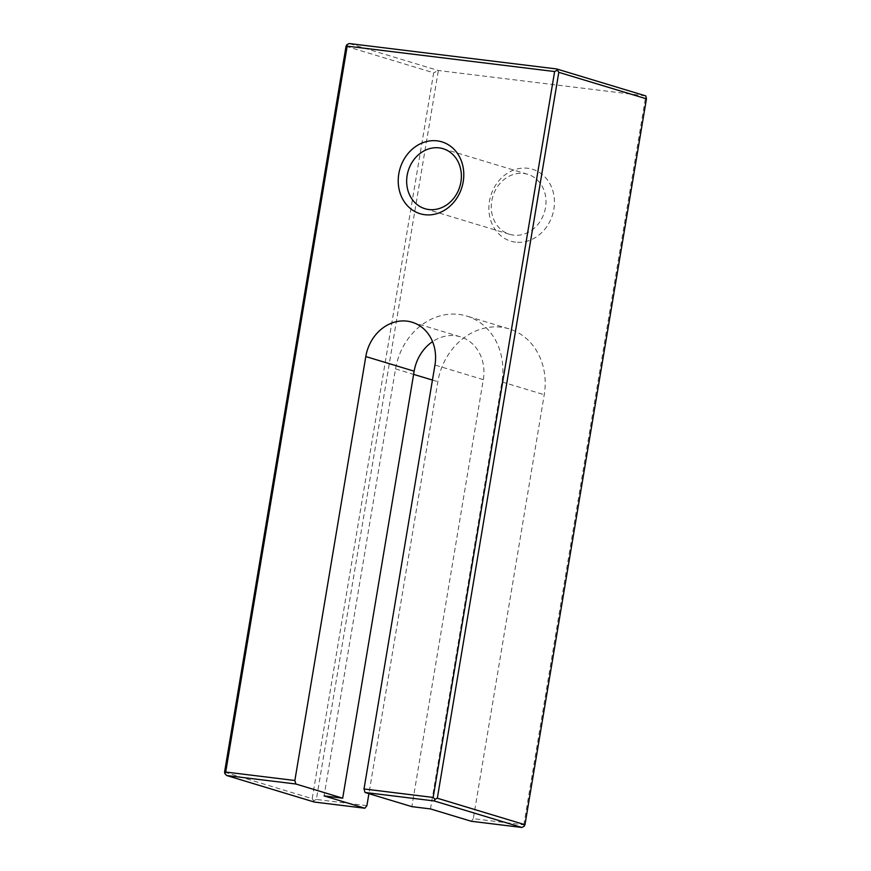 <?xml version="1.0" encoding="UTF-8"?>
<svg xmlns="http://www.w3.org/2000/svg" width="871" height="871" viewBox="0 0 871 871"><rect width="100%" height="100%" fill="white"/><g stroke="black" fill="none" stroke-linecap="round" stroke-linejoin="round"><path stroke-width="0.65" stroke-dasharray="4.36 3.27" d="M513.476 235.126A31.345 26.979 106.8 0 1 509.568 234.299A31.345 26.979 106.8 0 1 492.823 196.487A31.345 26.979 106.8 0 1 527.717 174.298A31.345 26.979 106.8 0 1 545.061 209.867A31.345 26.979 106.8 0 1 513.476 235.126M515.48 242.138A37.54 32.314 106.8 0 1 496.862 183.335A37.54 32.314 106.8 0 1 552.639 190.172A37.54 32.314 106.8 0 1 515.48 242.138M430.47 808.919L501.925 381.923A62.026 53.381 -73.2 0 0 466.693 316.053A62.026 53.381 -73.2 0 0 395.532 368.901L324.088 795.898M412.048 322.205L460.4 336.827A40.316 34.698 -73.2 0 1 483.307 379.647L411.852 806.644M460.4 336.827A40.316 34.698 -73.2 0 0 432.56 341.639M524.135 826.318L523.819 824.859L473.291 818.675L544.233 394.726A62.026 53.381 -73.2 0 0 508.991 328.846A62.026 53.381 -73.2 0 0 437.841 381.705L368.912 793.655M346.037 46.272L433.671 72.783L312.199 798.674L224.555 772.163M312.199 798.674L314.344 802.049M366.898 805.642L316.369 799.458L438.353 70.518L433.671 72.783M316.369 799.458L314.028 800.591M523.819 824.859L645.803 95.919L438.353 70.518L349.206 43.55M473.291 818.675L471.265 821.266M395.532 368.901L413.616 374.378M432.441 380.061L437.841 381.705M501.925 381.923L544.233 394.726M483.307 379.647L434.956 365.025M508.991 328.846L466.693 316.053M424.95 208.702L509.568 234.299M443.099 148.712L527.717 174.298"/><path stroke-width="1.31" d="M364.884 808.234L324.088 795.898L342.695 798.174L295.857 784.009L226.71 775.538L314.344 802.049L364.884 808.234L366.898 805.642L368.912 793.655M365.014 792.468L411.852 806.644L430.47 808.919L471.265 821.266L521.794 827.45L434.161 800.939L365.014 792.468L364.013 788.963L434.956 365.025A40.316 34.698 -73.2 0 0 412.048 322.205A40.316 34.698 -73.2 0 0 365.798 356.555L294.855 780.503L225.709 772.033L224.881 773.622L224.555 772.163L346.037 46.272L346.865 44.682L349.206 43.55L556.656 68.951L558.801 72.326L437.329 798.217L434.988 799.349L434.161 800.939M432.56 341.639A40.316 34.698 -73.2 0 0 414.15 371.177L365.798 356.555M342.695 798.174L414.15 371.177M428.87 209.53A31.345 26.979 106.8 0 1 424.95 208.702A31.345 26.979 106.8 0 1 408.205 170.89A31.345 26.979 106.8 0 1 443.099 148.712A31.345 26.979 106.8 0 1 460.443 184.271A31.345 26.979 106.8 0 1 428.87 209.53M424.819 214.712A37.54 32.314 106.8 0 1 406.202 155.92A37.54 32.314 106.8 0 1 461.978 162.746A37.54 32.314 106.8 0 1 424.819 214.712M364.013 788.963L433.159 797.433L554.631 71.542L347.181 46.141L346.865 44.682M554.631 71.542L556.972 70.409M347.181 46.141L225.709 772.033M295.857 784.009L294.855 780.503M226.71 775.538L224.881 773.622M556.656 68.951L645.803 95.919L646.445 98.837L558.801 72.326M433.159 797.433L434.988 799.349M521.794 827.45L524.135 826.318L524.963 824.728L646.445 98.837M437.329 798.217L524.963 824.728M413.616 374.378L432.441 380.061"/></g></svg>
